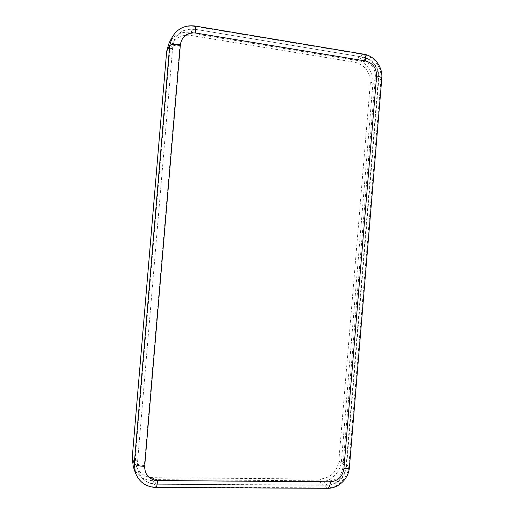 <?xml version="1.0" encoding="UTF-8"?>
<svg xmlns="http://www.w3.org/2000/svg" width="514" height="514" viewBox="0 0 514 514"><rect width="100%" height="100%" fill="white"/><g stroke="black" fill="none" stroke-linecap="round" stroke-linejoin="round"><path stroke-width="0.39" stroke-dasharray="2.57 1.93" d="M133.319 466.853C136.852 475.579 143.406 480.198 152.986 480.699L319.869 481.875C330.541 482.171 340.75 472.212 341.463 460.987L372.901 83.544C374.051 72.416 365.653 60.935 355.116 59.418L190.912 32.414C181.288 31.29 174.021 34.791 169.119 42.919M135.259 457.923L136.294 465.935C139.403 473.349 145.051 477.275 153.243 477.699L320.106 479.048C330.663 478.02 336.908 471.987 338.835 460.949L370.311 83.139C370.234 71.992 365.088 65.021 354.885 62.233L190.662 35.395C182.425 34.425 176.173 37.393 171.907 44.294L169.678 51.734L135.259 457.923L137.405 463.712L138.472 471.936C141.665 479.556 147.467 483.571 155.87 483.989L153.243 477.699M329.435 480.924C336.972 480.185 341.437 475.855 342.825 467.939L375.406 76.682C375.349 68.683 371.673 63.691 364.387 61.686L194.877 33.86C186.453 33.32 181.455 37.22 179.881 45.547L144.325 465.498C144.473 474.024 148.758 478.74 157.175 479.646L329.435 480.924C329.14 483.668 328.504 485.113 327.514 485.261L320.106 479.048M157.175 479.646C156.905 482.562 156.545 484.098 156.115 484.265L326.93 485.004C336.394 485.261 345.466 476.388 346.102 466.397L338.835 460.949M342.825 467.939C345.132 467.933 346.359 467.618 346.513 467.001L346.102 466.397L378.375 78.809C379.396 68.908 371.937 58.68 362.595 57.33L354.885 62.233M144.325 465.498C140.476 465.343 138.17 464.746 137.405 463.712L172.781 46.202L169.678 51.734M179.881 45.547C176.071 45.052 173.706 45.271 172.781 46.202L175.068 38.556C179.45 31.47 185.869 28.437 194.318 29.446L190.662 35.395M194.877 33.86C195.095 30.981 195.005 29.433 194.607 29.202L363.231 57.163L194.607 29.202C186.055 28.193 179.547 31.309 175.068 38.556L171.907 44.294M364.387 61.686C364.548 58.975 364.163 57.472 363.231 57.163C366.745 57.78 369.855 59.335 372.579 61.815L376.383 66.691C378.143 69.923 378.972 73.778 378.876 78.263L370.311 83.139M375.406 76.682C377.674 77.081 378.831 77.608 378.876 78.263L346.513 467.001C344.598 478.161 338.27 484.246 327.514 485.261L156.115 484.265C147.608 483.828 141.729 479.716 138.472 471.936L136.294 465.935M327.579 488.3L326.692 487.902C337.608 488.184 348.055 477.943 348.794 466.429L341.463 460.987M155.973 487.49L155.613 487.073L326.692 487.902L319.869 481.875M349.411 467.348L348.794 466.429L381.022 79.233C382.198 67.816 373.614 56.02 362.833 54.452L194.575 26.387C184.699 25.205 177.24 28.79 172.209 37.136M135.413 472.886C139.043 481.849 145.777 486.578 155.613 487.073L152.986 480.699M195.018 26.008L190.912 32.414M363.803 54.188L355.116 59.418M381.786 78.404L381.022 79.233L372.901 83.544"/><path stroke-width="0.77" d="M180.369 44.724C174.631 43.979 171.072 44.307 169.697 45.714L172.209 37.136L169.119 42.919L166.677 51.265L132.214 457.878L133.319 466.853L135.413 472.886C139.153 482.113 146.008 486.983 155.973 487.49L327.579 488.3C338.565 488.551 348.672 478.714 349.411 467.348L381.786 78.404C381.722 77.421 379.994 76.631 376.595 76.033C376.531 68.002 372.849 62.991 365.538 60.98L195.423 32.992C186.968 32.453 181.95 36.365 180.369 44.724L144.672 466.365C144.82 474.923 149.118 479.652 157.573 480.558L330.457 481.791C338.019 481.046 342.497 476.696 343.892 468.749L376.595 76.033M330.457 481.791C330.014 485.91 329.056 488.075 327.579 488.3M343.892 468.749C347.348 468.742 349.192 468.273 349.411 467.348M157.573 480.558C157.162 484.94 156.629 487.253 155.973 487.49M144.672 466.365C138.87 466.134 135.407 465.234 134.282 463.667L135.413 472.886M166.677 51.265L169.697 45.714L134.282 463.667L132.214 457.878M195.423 32.992C195.75 28.675 195.616 26.349 195.018 26.008C185.008 24.826 177.401 28.533 172.209 37.136M365.538 60.98C365.782 56.913 365.203 54.645 363.803 54.188L195.018 26.008M363.803 54.188C374.629 55.801 382.924 67.122 381.786 78.404"/></g></svg>
